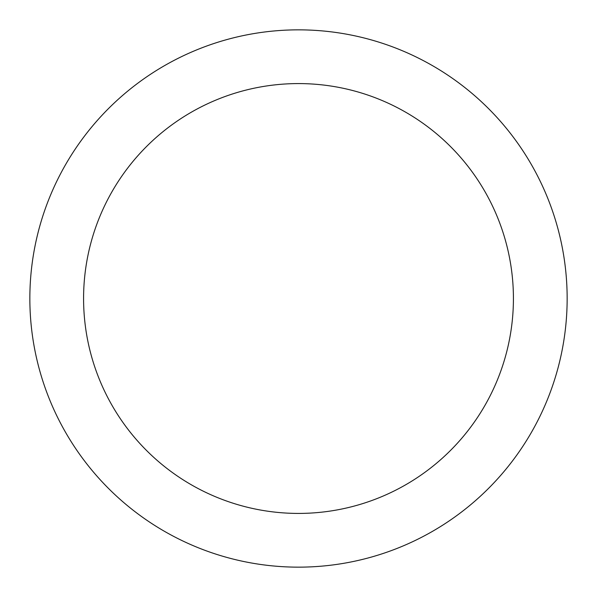 <?xml version="1.0" encoding="UTF-8"?>
<svg xmlns="http://www.w3.org/2000/svg" width="597" height="597" viewBox="0 0 597 597"><rect width="100%" height="100%" fill="white"/><g stroke="black" fill="none" stroke-linecap="round" stroke-linejoin="round"><path stroke-width="0.9" d="M513.42 298.5A214.92 214.92 0 0 0 298.5 83.58A214.92 214.92 0 0 0 83.58 298.5A214.92 214.92 0 0 0 298.5 513.42A214.92 214.92 0 0 0 513.42 298.5M567.15 298.5A268.65 268.65 0 0 0 298.5 29.85A268.65 268.65 0 0 0 29.85 298.5A268.65 268.65 0 0 0 298.5 567.15A268.65 268.65 0 0 0 567.15 298.5"/></g></svg>
